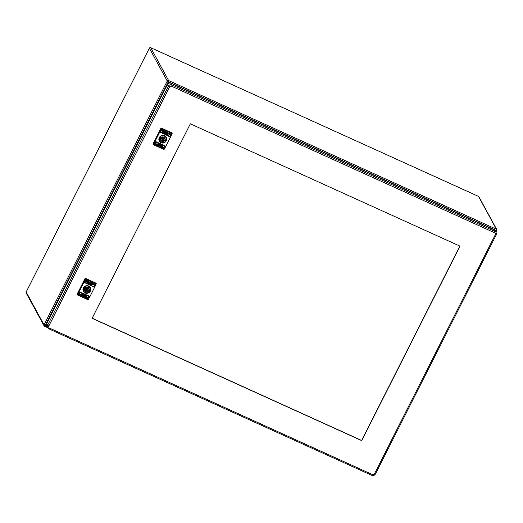 <?xml version="1.0" encoding="UTF-8"?>
<svg xmlns="http://www.w3.org/2000/svg" width="523" height="523" viewBox="0 0 523 523"><rect width="100%" height="100%" fill="white"/><g stroke="black" fill="none" stroke-linecap="round" stroke-linejoin="round"><path stroke-width="0.78" d="M495.124 230.748L496.079 230.408L495.124 230.748M26.176 292.024L44.056 324.92L167.249 81.045A1.026 0.981 -28.6 0 1 168.615 80.555L168.301 81.719L167.249 81.045L168.223 81.575L168.844 83.294L168.301 81.719L45.109 325.594L46.442 325.116L44.507 326.234A1.026 0.981 -28.6 0 1 44.056 324.92L46.946 326.43M496.843 230.558L496.079 230.408L496.392 229.244A1.026 0.981 -28.6 0 1 496.843 230.558L496.347 230.336A0.464 0.445 151.4 0 0 496.307 229.865M496.837 229.656L478.931 196.805A1.026 0.981 151.4 0 0 478.486 196.393L496.392 229.244L168.615 80.555L168.301 81.719L496.079 230.408L495.529 231.493M44.507 326.234L44.507 325.286A0.464 0.445 151.4 0 0 44.756 325.744L44.985 325.535M150.657 47.685L150.709 47.704A1.026 0.981 151.4 0 0 149.349 48.194L26.157 292.069A1.026 0.981 151.4 0 0 26.163 292.972L44.069 325.822M168.367 81.045A0.464 0.445 151.4 0 0 167.746 81.268M167.249 81.045L149.369 48.149M168.615 80.555L150.709 47.704L478.44 196.373M164.189 131.888L164.222 131.09L164.712 131.286L164.634 132.254L164.588 131.469L163.987 131.659M170.034 136.34L171.276 133.319L161.869 129.05L160.509 132.254L170.034 136.34L160.6 132.064M161.757 130.266L162.235 129.724L162.653 130.05L162.078 129.979L162.359 130.868L161.784 130.985L161.587 130.436L162.078 130.711M162.365 129.782L162.535 130.266M162.509 130.22L162.032 129.979L162.424 130.541M162.392 130.508L161.784 130.985L161.463 130.678M163.542 130.319L163.902 131.619L163.706 131.07L163.039 131.528L163.542 130.319M166.955 131.861L166.7 133.188L166.059 132.437L166.955 131.861M166.464 133.032L166.059 132.437M163.032 130.521L162.692 131.397L162.431 130.815L163.032 130.521M163.248 130.665L162.679 130.835L162.862 131.227M163.026 131.26L162.431 130.815M165.451 131.619L165.693 132.188L165.451 131.619L164.863 131.946L165.131 132.509L164.863 131.946M165.66 132.136L165.098 131.992L165.628 132.227L165.425 131.567M167.537 132.561L167.746 133.149L167.177 132.999L167.674 133.306L167.197 133.443L166.935 132.862L167.537 132.561L167.746 133.149L167.51 132.515M167.72 133.097L167.151 132.947L167.314 133.28M167.628 133.313L167.197 133.443L166.935 132.862M168.432 133.352L167.667 133.627L168.014 132.809L168.216 133.09M165.928 131.861L165.837 132.796L165.928 131.861M168.877 133.195L170.681 134.019L170.341 134.842L168.53 134.019L168.877 133.195M163.83 131.724L163.889 132.541L162.915 132.665L162.947 131.979L163.83 131.724M163.764 132.554L162.915 132.665L162.79 132.234M164.359 132.26L164.738 132.437L164.444 133.143L164.065 132.973L164.359 132.26M164.928 132.522L164.738 133.273L164.928 132.522M166.471 133.385L166.242 133.986L166.471 133.385M165.379 132.999L165.15 133.358M165.948 133.254L165.713 133.751L165.948 133.254M166.994 133.692L166.569 134.104L167.02 133.744M167.844 134.117L167.589 134.594L167.844 134.117M167.903 134.156L167.68 134.503M167.282 133.888L167.197 134.391L167.282 133.888M169.942 136.536L160.568 132.482L162.012 128.972L171.276 133.319L161.869 129.05M160.371 132.188L169.655 136.719L171.204 133.012M171.224 133.051L162.078 128.9L160.404 132.208L170.047 136.581M165.196 146.185L163.196 148.937L153.919 144.525L155.926 141.674L165.072 145.825M165.085 146.381L165.667 146.643L170.622 136.843M160.496 132.018L159.914 131.75L154.965 141.57L155.547 141.831M153.919 144.413L163.176 148.898L165.176 146.146M172.165 133.385L161.489 128.148L171.792 132.816L172.165 133.385L170.714 136.653M165.667 146.643L164.078 149.401L163.575 149.303L164.078 149.401M154.03 144.747L153.089 144.42L153.01 143.93A0.464 0.445 151.4 0 0 153.095 144.44M153.01 143.93L160.875 128.37A0.464 0.445 151.4 0 1 161.489 128.148M161.548 128.253L161.091 128.697L161.757 129.004M171.335 133.391L172.054 133.672M171.367 133.437L170.132 136.385M153.252 144.217L154.965 141.57M159.914 131.75L161.091 128.697M165.085 146.159L155.645 141.877L154.089 144.655L155.638 141.818L165.007 145.904L163.261 148.852L154.03 144.57L163.438 148.839M153.089 144.42L163.575 149.303M165.02 145.93L155.874 141.779M163.614 147.748L163.32 147.349L163.594 148.14L162.705 147.931L163.313 147.989L163.065 147.244L163.98 147.466L163.353 147.401L163.64 147.8L163.522 147.381M163.594 148.14L162.705 147.931M163.313 147.989L162.98 147.525M163.673 147.179L163.83 147.669M161.803 147.643L161.372 146.767L162.418 146.636L161.803 147.643L162.372 146.617M161.797 147.133L161.372 146.767M161.77 146.551L161.692 146.989M158.391 146.1L158.757 144.976L159.358 145.662L158.6 145.754M162.346 147.499L162.764 146.773L162.934 147.381L162.11 147.316M162.712 147.205L162.392 146.819M160.953 146.747L160.515 146.407L161.051 146.015L160.809 146.584L161.45 146.466L161.156 146.937L160.515 146.407M161.006 145.995L160.809 146.584M159.698 145.852L159.927 146.407L159.724 145.897L159.927 146.407L160.515 146.231L160.299 145.616M159.724 145.897L160.293 146.061M159.79 145.695L160.267 146.015L159.816 145.747L160.326 145.662L160.515 146.231M160.326 145.662L160.535 146.107M158.436 145.316L157.841 145.459L157.671 144.943L158.247 145.106L157.756 144.812L158.26 144.727L158.436 145.316L157.841 145.459L157.671 144.943M157.743 144.518L157.371 145.217L157.789 144.538L156.776 144.878M159.456 146.165L159.829 145.459M156.508 144.832L154.697 144.008L155.115 143.322L156.926 144.145L156.508 144.832L156.88 144.126M161.614 146.414L161.718 145.669L162.633 145.669L162.542 146.257L161.587 146.368L162.32 146.309M161.587 146.368L161.372 145.969M161.11 145.924L160.731 145.747L161.091 145.159L161.47 145.335L161.11 145.924L161.424 145.309M160.541 145.662L160.855 145.054M159.012 144.825L159.293 144.322L159.012 144.825M160.378 144.779L160.084 145.178L160.215 144.786L160.489 145.133L160.103 144.93M159.541 144.969L159.816 144.557L159.456 144.878M158.417 144.387L158.855 144.145L158.652 144.492M157.645 144.106L157.946 143.707L157.567 144.021M157.946 143.707L157.619 144.06M158.208 144.335L158.391 143.936M162.954 147.473L163.287 147.937L162.954 147.473M161.496 147.081L161.346 146.721M158.77 145.878L159.332 145.61M158.698 145.603L159.103 145.544M162.934 147.381L162.32 147.453M160.633 146.688L160.489 146.355M161.156 146.937L161.404 146.44M159.901 146.355L160.489 146.185M157.815 145.407L157.645 144.897M156.482 144.779L154.716 143.975M161.476 146.316L161.346 145.917M161.483 146.054L162.601 145.897L161.483 146.054M162.601 145.897L161.509 146.1M161.077 145.871L160.744 145.721M159.299 144.479L158.959 144.642M159.875 144.904L159.515 144.917M158.731 144.577L158.92 144.178M158.985 139.889A3.792 3.628 151.4 0 0 160.143 141.759M165.608 141.079A3.792 3.628 151.4 0 0 166.222 139.935M166.379 138.36A3.792 3.628 151.4 0 0 165.431 136.372M165.157 139.451A3.027 2.896 -28.6 0 1 164.673 140.242L163.732 139.811A2 1.915 -28.6 0 1 160.581 139.327M160.398 138.53A2 1.915 -28.6 0 1 160.411 138.307L159.463 137.876A3.027 2.896 -28.6 0 1 159.816 137.026L159.777 136.961M160.594 138.915A2.19 2.092 151.4 0 0 164.268 140.556L163.732 139.811M160.26 138.275L160.424 139.053A2.373 2.269 151.4 0 0 164.327 140.824L165.673 141.197L164.673 140.242M159.463 137.876L159.692 138.294L159.169 138.052M159.136 138.144L160.6 138.896L160.823 140.157M165.673 141.197L165.673 141.197C163.411 143.295 161.346 143.184 159.476 140.896A3.726 3.563 -28.6 0 1 159.195 138.255L160.6 138.896M158.94 139.393A3.726 3.563 151.4 0 0 159.338 140.641L159.476 140.896A3.726 3.563 -28.6 0 0 165.641 141.23M166.294 139.968L164.895 139.334L166.288 139.968L166.013 137.327A3.726 3.563 151.4 0 1 166.294 139.961L166.196 139.759A3.537 3.386 -28.6 0 0 160.13 137.006L161.221 137.667L159.822 137.033A3.726 3.563 151.4 0 1 166.013 137.327L165.876 137.078A3.726 3.563 151.4 0 0 165.039 136.072M164.47 137.771A2.19 2.092 -28.6 0 1 164.549 138.713L165.111 139.268A2.373 2.269 151.4 0 0 161.215 137.497M164.549 138.713L164.353 138.582A2 1.915 -28.6 0 0 164.091 137.412M161.228 137.654A2.19 2.092 -28.6 0 1 164.889 139.327L166.196 139.759M163.594 130.913L163.751 130.417M163.902 131.619L164.006 131.253M163.287 131.639L163.47 131.09M166.7 133.188L167.164 131.959M166.222 132.96L166.033 132.391M166.399 132.835L166.706 132.456M162.679 130.835L162.836 131.181L162.679 130.835M162.666 131.345L162.405 130.77M164.634 132.254L164.856 131.613M164.837 131.901L165.105 132.456M167.17 133.391L166.909 132.809M167.922 133.744L168.014 133.398M165.837 132.796L166.137 131.959M170.341 134.842L170.642 133.999M170.315 134.79L168.543 133.986M162.888 132.613L162.764 132.182M163.706 131.966L163.202 132.332M164.412 133.09L164.078 132.94M164.738 133.273L164.993 132.548M165.353 132.947L165.386 133.287M165.098 133.43L164.993 133.084M167.563 134.548L167.458 134.202M167.197 134.391L167.347 133.921M165.588 139.981L164.974 139.7L165.595 140.001L165.072 140.733M165.078 139.497L165.732 139.713M88.282 282.159L88.315 281.361L88.805 281.557L88.727 282.525L88.681 281.747L88.073 281.93M94.12 286.617L95.369 283.59L85.962 279.328L84.602 282.531L94.035 286.807L84.687 282.335M85.85 280.544L86.328 280.001L86.746 280.321L86.151 280.302L86.452 281.145L85.877 281.263L85.68 280.714L86.164 280.988M86.452 280.06L86.628 280.544M86.602 280.491L86.125 280.25L86.511 280.818M86.485 280.779L85.877 281.263L85.556 280.956M87.635 280.59L87.988 281.897L87.792 281.341L87.125 281.799L87.635 280.59M91.041 282.139L90.793 283.466L90.152 282.714L91.041 282.139M91.257 282.237L90.767 283.414L90.152 282.714M87.125 280.792L86.779 281.675L86.524 281.093L87.125 280.792M87.341 280.943L86.766 281.113L86.949 281.505M87.119 281.537L86.524 281.093M89.544 281.89L89.779 282.459L89.544 281.89L88.956 282.224L89.224 282.78L88.956 282.224M89.753 282.413L89.191 282.263L89.714 282.505L89.518 281.845M91.63 282.838L91.806 283.492L91.27 283.276L91.767 283.584L91.283 283.714L91.067 283.048L91.63 282.838L91.832 283.42L91.597 282.786M91.806 283.368L91.244 283.224L91.407 283.551M91.715 283.59L91.283 283.714L91.028 283.139M92.525 283.623L91.76 283.904L92.1 283.08L92.309 283.361M90.015 282.132L89.93 283.074L90.015 282.132M92.963 283.473L94.774 284.296L94.434 285.113L92.623 284.296L92.963 283.473M87.923 282.002L87.982 282.812L87.001 282.943L87.04 282.25L87.923 282.002M87.851 282.825L87.001 282.943L86.883 282.505M88.446 282.538L88.825 282.708L88.531 283.414L88.152 283.244L88.446 282.538M89.015 282.793L88.825 283.551L89.015 282.793M90.557 283.656L90.335 284.264L90.557 283.656M89.472 283.27L89.243 283.629M90.034 283.531L89.806 284.022L90.034 283.531M91.08 283.963L90.656 284.381L91.113 284.015M91.93 284.388L91.682 284.872L91.93 284.388M91.989 284.434L91.767 284.774M91.375 284.166L91.29 284.669L91.375 284.166M94.035 286.807L84.589 282.695L86.099 279.249L95.369 283.59L85.962 279.328M84.465 282.466L93.748 286.996L95.291 283.283M95.317 283.322L86.171 279.171L84.484 282.505L94.107 286.839M89.152 296.083L80.019 291.952L78.012 294.795L77.345 294.495L79.058 291.841L79.633 292.102M89.289 296.456L87.289 299.208L78.143 295.064L87.269 299.169L89.263 296.417M89.178 296.652L89.76 296.92L94.715 287.12M84.582 282.289L84 282.028L79.058 291.841M96.258 283.662L85.582 278.419L95.879 283.093L96.258 283.662L94.807 286.924M89.76 296.92L88.165 299.672L87.661 299.574L88.165 299.672M77.345 294.495L77.103 294.201A0.464 0.445 151.4 0 0 77.182 294.717M77.103 294.201L84.961 278.641A0.464 0.445 151.4 0 1 85.582 278.419M85.635 278.524L85.184 278.975L85.85 279.275M95.428 283.662L96.14 283.943M95.454 283.714L94.225 286.663M84 282.028L85.184 278.975M78.012 294.684L78.123 295.024M79.751 292.128L78.175 294.926L79.954 292.03L89.1 296.175L87.348 299.123L78.123 294.848L87.524 299.11M77.182 294.691L87.661 299.574M89.113 296.201L79.967 292.056M87.707 298.025L87.413 297.626L87.687 298.417L86.792 298.208L87.406 298.26L87.158 297.522L88.073 297.744L87.439 297.672L87.733 298.071L87.616 297.652M87.687 298.417L86.792 298.208M87.406 298.26L87.073 297.796M87.759 297.456L87.923 297.94M85.896 297.92L85.458 297.044L86.511 296.914L85.896 297.92L86.465 296.887M85.883 297.404L85.458 297.044M85.857 296.822L85.785 297.26M83.196 296.698L83.458 296.495L83.124 296.626M82.484 296.371L82.85 295.247L83.451 295.933L82.693 296.031M86.439 297.777L86.857 297.044L87.021 297.652L86.203 297.594M86.805 297.482L86.478 297.09M85.04 297.025L84.608 296.678L85.138 296.293L84.903 296.861L85.537 296.737L85.249 297.214L84.608 296.678M85.099 296.273L84.903 296.861M83.785 296.123L84.013 296.678L83.817 296.175L84.013 296.678L84.602 296.508L84.386 295.887M83.817 296.175L84.386 296.338M83.883 295.972L84.36 296.286L83.909 296.025L84.419 295.94L84.602 296.508M84.419 295.94L84.621 296.384M82.529 295.593L81.934 295.73L81.765 295.22L82.333 295.384L81.843 295.083L82.353 295.005L82.529 295.593L81.934 295.73L81.765 295.22M81.836 294.789L81.457 295.495L81.876 294.809L80.862 295.149M83.543 296.443L83.915 295.737M80.594 295.103L78.79 294.279L79.208 293.599L81.013 294.416L80.594 295.103L80.967 294.397M85.7 296.691L85.811 295.94L86.726 295.94L86.635 296.528L85.674 296.639L86.406 296.587M85.674 296.639L85.465 296.24M85.197 296.195L84.818 296.025L85.177 295.436L85.556 295.606L85.197 296.195L85.511 295.587M84.628 295.94L84.948 295.325M83.098 295.096L83.379 294.593L83.098 295.096M84.471 295.05L84.17 295.449L84.308 295.064L84.582 295.403L84.19 295.207M83.634 295.24L83.909 294.835L83.549 295.155M82.51 294.658L83.007 294.449M81.738 294.384L82.033 293.985L81.653 294.292M82.033 293.985L81.712 294.331M82.294 294.612L82.484 294.214M85.589 297.352L85.432 296.992M82.856 296.155L83.425 295.887M82.784 295.874L82.941 295.521L82.784 295.874L83.196 295.822M87.021 297.652L86.413 297.724M84.726 296.966L84.582 296.633M85.314 296.476L85.249 297.214M83.987 296.626L84.576 296.456M81.908 295.685L81.738 295.168M80.568 295.05L78.803 294.253M85.569 296.593L85.439 296.195M85.569 296.325L86.694 296.168L85.569 296.325M86.694 296.168L85.602 296.378M85.171 296.149L84.837 295.992M83.968 295.175L83.602 295.194M83.079 290.16A3.792 3.628 151.4 0 0 84.236 292.03M89.701 291.357A3.792 3.628 151.4 0 0 90.309 290.213M90.466 288.637A3.792 3.628 151.4 0 0 89.525 286.65M89.243 289.729A3.027 2.896 -28.6 0 1 88.766 290.513L87.825 290.088A2 1.915 -28.6 0 1 84.674 289.598M84.491 288.801A2 1.915 -28.6 0 1 84.504 288.578L83.556 288.153A3.027 2.896 -28.6 0 1 83.909 287.304L83.87 287.232M84.916 290.435L84.693 289.18A2.19 2.092 151.4 0 0 88.361 290.834L87.825 290.088M84.353 288.552L84.517 289.324A2.373 2.269 151.4 0 0 88.42 291.095L89.76 291.468L88.766 290.513M83.556 288.153L83.785 288.565L83.255 288.33M83.229 288.421L84.687 289.167L83.288 288.533A3.726 3.563 -28.6 0 0 83.562 291.167L83.425 290.919A3.726 3.563 151.4 0 1 83.033 289.67M89.76 291.468L89.76 291.468C87.498 293.566 85.439 293.462 83.562 291.167A3.726 3.563 -28.6 0 0 89.734 291.501M89.002 289.611L90.381 290.239L90.106 287.604A3.726 3.563 151.4 0 1 90.381 290.239L90.283 290.03A3.537 3.386 -28.6 0 0 84.223 287.277L85.308 287.938A2.19 2.092 -28.6 0 1 88.982 289.605L89.204 289.539A2.373 2.269 151.4 0 0 85.301 287.768M83.909 287.304A3.726 3.563 151.4 0 1 90.106 287.604L89.969 287.356A3.726 3.563 151.4 0 0 89.132 286.343M88.557 288.042A2.19 2.092 -28.6 0 1 88.642 288.984L88.982 289.605L90.283 290.03M88.642 288.984L88.439 288.859A2 1.915 -28.6 0 0 88.184 287.683M85.824 280.491L86.138 280.936L85.824 280.491M87.687 281.184L87.844 280.688M87.988 281.897L88.099 281.524M87.38 281.917L87.563 281.367M90.309 283.237L90.126 282.662M90.486 283.106L90.793 282.734M86.766 281.113L86.923 281.452L86.766 281.113M86.753 281.622L86.498 281.041M88.727 282.525L88.949 281.884M88.93 282.172L89.198 282.727M91.257 283.669L91.002 283.087M92.009 284.015L92.107 283.669M89.93 283.074L90.231 282.23M94.434 285.113L94.735 284.277M94.402 285.068L92.636 284.264M86.975 282.891L86.857 282.459M87.799 282.243L87.295 282.61M88.505 283.368L88.165 283.211M88.825 283.551L89.08 282.825M89.44 283.224L89.472 283.564M89.191 283.701L89.087 283.355M91.656 284.819L91.545 284.473M91.29 284.669L91.44 284.192M89.06 289.977L89.681 290.278L89.06 289.977M89.165 289.775L89.825 289.99M92.153 318.213L361.648 440.464L459.841 246.078M495.242 234.807L496.111 234.977A2.792 2.674 151.4 0 0 496.092 232.519L495.189 230.859A2.792 2.674 151.4 0 0 493.974 229.741L171.139 83.288A2.792 2.674 151.4 0 0 167.425 84.628L46.717 323.593A2.792 2.674 151.4 0 0 46.737 326.051L47.645 327.712A2.792 2.674 151.4 0 0 48.855 328.83L49.535 328.104A1.628 1.556 -28.6 0 1 48.816 326.019L169.524 87.053A1.628 1.556 -28.6 0 1 171.694 86.275L494.529 232.722A1.628 1.556 -28.6 0 1 495.242 234.807L374.533 473.773L375.403 473.943M92.1 318.324L190.346 123.827L459.992 246.15L361.746 440.647L92.1 318.324M47.6 327.64L44.586 326.267M164.523 135.699A3.975 3.798 151.4 0 0 159.273 137.627A3.975 3.798 151.4 0 0 161.064 142.714A3.975 3.798 151.4 0 0 166.321 140.785A3.975 3.798 151.4 0 0 164.562 135.712A3.975 3.798 151.4 0 0 164.523 135.699M165.536 136.47L164.477 135.758A3.877 3.713 151.4 0 0 159.012 140.027L159.012 140.027A3.877 3.713 151.4 0 0 161.058 142.596A3.877 3.713 -28.6 0 0 161.091 142.616A3.877 3.713 -28.6 0 0 165.536 136.47L165.536 136.47A3.877 3.713 -28.6 0 0 164.51 135.771A3.877 3.713 151.4 0 0 164.477 135.758C160.96 135.078 159.136 136.503 159.012 140.027M165.183 146.205L165.765 146.466M160.404 132.208L159.829 131.946M154.867 141.746L155.449 142.008M164.209 149.192L163.542 148.885M155.547 142.053L164.987 146.335M163.333 138.667A0.994 0.948 151.4 0 0 161.502 138.046A0.994 0.948 151.4 0 0 162.052 139.36M160.679 139.837A2.19 2.092 151.4 0 0 163.934 139.942M164.327 140.824L165.405 141.315A3.537 3.386 -28.6 0 1 159.345 138.562M159.842 137.039L161.221 137.667C162.555 136.68 163.706 136.81 164.667 138.065M161.751 138.968A0.804 0.771 -28.6 0 1 162.457 137.712A0.804 0.771 -28.6 0 1 163.156 138.203L163.405 138.863A0.706 0.673 -28.6 0 1 162.176 139.53A0.706 0.673 -28.6 0 1 162.79 138.432A0.706 0.673 -28.6 0 1 163.405 138.863L163.372 139.406L162.176 139.53L161.751 138.968M163.228 139.366A0.516 0.497 -28.6 0 1 162.535 139.615A0.516 0.497 -28.6 0 1 162.307 138.948A0.516 0.497 -28.6 0 1 162.999 138.7A0.516 0.497 -28.6 0 1 163.228 139.366M88.616 285.97A3.975 3.798 151.4 0 0 83.36 287.905A3.975 3.798 151.4 0 0 85.157 292.991A3.975 3.798 151.4 0 0 90.414 291.056A3.975 3.798 151.4 0 0 88.648 285.989A3.975 3.798 151.4 0 0 88.616 285.97M88.564 286.029A3.877 3.713 151.4 0 0 83.098 290.298L83.098 290.298A3.877 3.713 151.4 0 0 85.151 292.873A3.877 3.713 -28.6 0 0 89.623 286.741L89.623 286.741A3.877 3.713 -28.6 0 0 88.603 286.048L89.623 286.741M89.276 296.476L89.858 296.744M84.497 282.485L83.915 282.217M78.953 292.017L79.535 292.279M88.302 299.463L87.635 299.163M79.738 292.154L89.172 296.43M79.64 292.331L89.073 296.606M87.419 288.938A0.994 0.948 151.4 0 0 85.595 288.323A0.994 0.948 151.4 0 0 86.138 289.637M84.772 290.108A2.19 2.092 151.4 0 0 88.021 290.213M88.42 291.095L89.498 291.586A3.537 3.386 -28.6 0 1 83.438 288.833M87.452 289.683A0.706 0.673 -28.6 0 1 86.269 289.801L85.844 289.239A0.804 0.771 -28.6 0 1 86.543 287.983A0.804 0.771 -28.6 0 1 87.249 288.474L87.491 289.134A0.706 0.673 -28.6 0 1 87.459 289.67L86.269 289.801A0.706 0.673 -28.6 0 1 86.877 288.703A0.706 0.673 -28.6 0 1 87.491 289.134L87.459 289.677M87.321 289.644A0.516 0.497 -28.6 0 1 86.628 289.892A0.516 0.497 -28.6 0 1 86.4 289.226A0.516 0.497 -28.6 0 1 87.093 288.977A0.516 0.497 -28.6 0 1 87.321 289.644M48.94 328.869L371.729 475.315L372.369 474.551A1.628 1.556 -28.6 0 0 374.533 473.773M49.535 328.104L372.369 474.551M493.974 229.741L494.882 231.401L172.047 84.955A2.792 2.674 151.4 0 0 168.334 86.288L47.626 325.254A2.792 2.674 151.4 0 0 47.645 327.712L48.894 328.869L371.729 475.315C373.298 475.852 374.527 475.414 375.409 474.001L496.124 235.036L496.092 232.519A2.792 2.674 151.4 0 0 494.882 231.401L494.529 232.722M171.139 83.288L172.047 84.955L171.694 86.275M167.425 84.628L168.334 86.288L169.524 87.053M46.717 323.593L47.626 325.254L48.816 326.019M496.85 230.61L495.987 232.323M47.613 327.66L44.54 326.267M26.15 292.043L149.343 48.162M478.467 196.373L150.689 47.685M153.206 144.609L163.686 149.362M159.79 136.98L159.378 138.15M88.603 286.048L88.564 286.035C85.053 285.355 83.229 286.774 83.098 290.298M77.299 294.887L87.772 299.633M90.387 290.245L88.988 289.611M85.314 287.944C86.648 286.957 87.792 287.088 88.753 288.336M89.165 291.01L89.681 290.278M83.883 287.251L83.471 288.428"/></g></svg>
